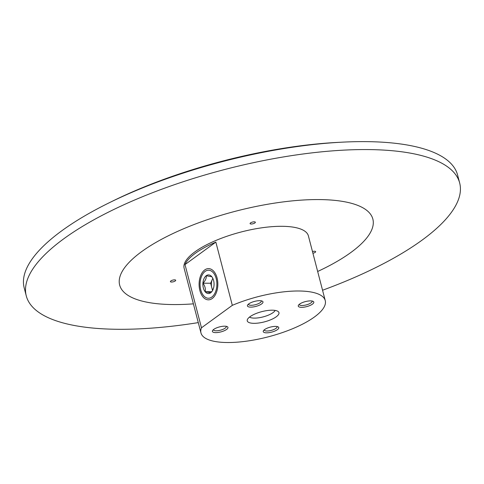 <?xml version="1.0" encoding="UTF-8"?>
<svg xmlns="http://www.w3.org/2000/svg" width="484" height="484" viewBox="0 0 484 484"><rect width="100%" height="100%" fill="white"/><g stroke="black" fill="none" stroke-linecap="round" stroke-linejoin="round"><path stroke-width="0.73" d="M232.32 305.337A64.209 20.721 -14.6 0 1 298.489 290.993A64.209 20.721 -14.6 0 1 325.248 300.576A64.209 20.721 -14.6 0 1 268.336 336.81A64.209 20.721 -14.6 0 1 200.975 332.944A64.209 20.721 -14.6 0 1 201.477 327.801L232.32 305.337L215.852 242.115A64.209 20.721 165.4 0 0 185.009 264.585L215.852 242.115M250.016 316.705A16.371 5.282 -14.6 0 1 265.656 310.801A16.371 5.282 -14.6 0 1 278.385 311.708A16.371 5.282 -14.6 0 1 264.439 321.872A16.371 5.282 -14.6 0 1 247.312 319.797A16.371 5.282 -14.6 0 1 250.016 316.705M299.62 304.079A8.028 2.589 -14.6 0 1 306.705 301.296A8.028 2.589 -14.6 0 1 313.118 301.351A8.028 2.589 -14.6 0 1 306.693 306.614A8.028 2.589 -14.6 0 1 298.513 305.156A8.028 2.589 -14.6 0 1 299.62 304.079M213.765 329.386A8.028 2.589 -14.6 0 1 220.849 326.597A8.028 2.589 -14.6 0 1 227.262 326.652A8.028 2.589 -14.6 0 1 220.837 331.915A8.028 2.589 -14.6 0 1 212.657 330.457A8.028 2.589 -14.6 0 1 213.765 329.386M264.597 329.592A8.028 2.589 -14.6 0 1 271.681 326.803A8.028 2.589 -14.6 0 1 278.094 326.863A8.028 2.589 -14.6 0 1 271.669 332.121A8.028 2.589 -14.6 0 1 263.49 330.663A8.028 2.589 -14.6 0 1 264.597 329.592M248.788 303.873A8.028 2.589 -14.6 0 1 255.873 301.09A8.028 2.589 -14.6 0 1 262.286 301.145A8.028 2.589 -14.6 0 1 255.861 306.408A8.028 2.589 -14.6 0 1 247.681 304.95A8.028 2.589 -14.6 0 1 248.788 303.873M200.975 332.944L184.126 268.251A64.209 20.721 -14.6 0 1 214.969 240.863A64.209 20.721 -14.6 0 1 281.64 226.3A64.209 20.721 -14.6 0 1 308.393 235.883L325.248 300.576M201.477 327.801L185.009 264.585M174.555 279.849A2.729 0.883 165.4 0 0 171.723 280.466A2.729 0.883 165.4 0 0 170.41 281.627A2.729 0.883 165.4 0 0 173.278 281.797A2.729 0.883 165.4 0 0 175.692 280.254A2.729 0.883 165.4 0 0 174.555 279.849M254.221 221.823A2.729 0.883 165.4 0 0 251.384 222.446A2.729 0.883 165.4 0 0 250.077 223.608A2.729 0.883 165.4 0 0 252.938 223.771A2.729 0.883 165.4 0 0 255.358 222.235A2.729 0.883 165.4 0 0 254.221 221.823M312.924 253.265A2.729 0.883 165.4 0 0 315.653 251.65A2.729 0.883 165.4 0 0 314.515 251.244A2.729 0.883 165.4 0 0 312.483 251.571M198.283 322.61A223.929 72.261 -14.6 0 1 26.269 295.875A223.929 72.261 -14.6 0 1 133.844 200.352A223.929 72.261 -14.6 0 1 366.352 149.562A223.929 72.261 -14.6 0 1 459.667 182.982A223.929 72.261 -14.6 0 1 322.556 290.237M26.269 295.875L24.2 287.926A223.929 72.261 -14.6 0 1 109.263 202.754A223.929 72.261 -14.6 0 1 341.789 142.187A223.929 72.261 -14.6 0 1 364.283 141.618A223.929 72.261 -14.6 0 1 457.598 175.039L459.667 182.982M109.263 202.754L113.165 200.836A215.985 69.702 -14.6 0 1 337.445 142.411L341.789 142.187M199.868 290.491A15.615 9.377 -89.8 0 0 215.471 294.568A15.615 9.377 -89.8 0 0 215.555 273.938A15.615 9.377 -89.8 0 0 203.48 271.046A15.615 9.377 -89.8 0 0 199.868 290.491M261.245 300.818A6.637 2.142 -14.6 0 1 261.299 300.957A6.637 2.142 -14.6 0 1 255.413 304.702A6.637 2.142 -14.6 0 1 248.455 304.303A6.637 2.142 -14.6 0 1 248.431 304.152M277.054 326.531A6.637 2.142 -14.6 0 1 277.102 326.67A6.637 2.142 -14.6 0 1 271.221 330.415A6.637 2.142 -14.6 0 1 264.258 330.015A6.637 2.142 -14.6 0 1 264.24 329.87M226.222 326.325A6.637 2.142 -14.6 0 1 226.276 326.464A6.637 2.142 -14.6 0 1 220.389 330.209A6.637 2.142 -14.6 0 1 213.432 329.81A6.637 2.142 -14.6 0 1 213.408 329.664M312.077 301.024A6.637 2.142 -14.6 0 1 312.126 301.163A6.637 2.142 -14.6 0 1 306.245 304.908A6.637 2.142 -14.6 0 1 299.281 304.509A6.637 2.142 -14.6 0 1 299.263 304.357M275.142 310.413A13.752 4.435 -14.6 0 1 263.145 316.893A13.752 4.435 -14.6 0 1 249.514 317.093M200.751 289.849A14.012 8.409 90.2 0 1 202.197 274.948A14.012 8.409 90.2 0 1 214.333 274.132A14.012 8.409 90.2 0 1 214.255 294.363A14.012 8.409 90.2 0 1 202.118 293.455A14.012 8.409 90.2 0 1 200.751 289.849M203.341 287.962A9.311 5.59 90.2 0 1 205.494 276.37A9.311 5.59 90.2 0 1 212.694 278.094A9.311 5.59 90.2 0 1 214.025 285.251A9.311 5.59 90.2 0 1 212.645 290.394A9.311 5.59 90.2 0 1 203.341 287.962M211.823 276.763L206.299 275.735C206.493 278.215 205.385 280.702 202.977 283.201C205.004 286.032 205.742 288.857 205.192 291.689L210.715 292.717M211.605 291.719L205.192 291.689M212.821 278.348L210.649 283.231L212.536 290.479M210.649 283.231L202.977 283.201M212.815 290.037A8.028 4.822 90.2 0 1 211.75 287.478A8.028 4.822 90.2 0 1 212.307 279.498A8.028 4.822 90.2 0 1 212.869 278.439M193.394 303.849A130.825 42.217 -14.6 0 1 135.768 256.211A130.825 42.217 -14.6 0 1 318.345 199.565A130.825 42.217 -14.6 0 1 317.667 271.476"/></g></svg>

